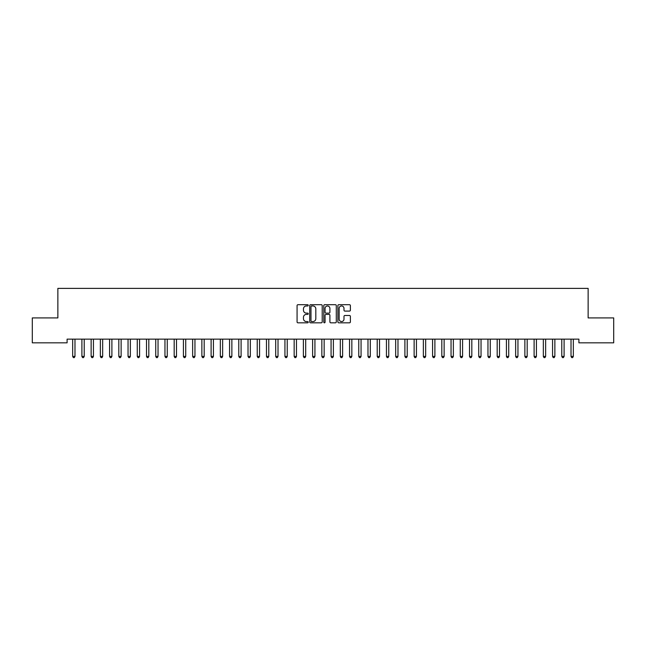<?xml version="1.0" encoding="UTF-8"?>
<svg xmlns="http://www.w3.org/2000/svg" width="646" height="646" viewBox="0 0 646 646"><rect width="100%" height="100%" fill="white"/><g stroke="black" fill="none" stroke-linecap="round" stroke-linejoin="round"><path stroke-width="0.97" d="M308.231 305.34A0.638 0.638 0 0 0 307.601 304.702L297.976 304.702A0.904 0.904 0 0 0 297.071 305.606L297.071 321.918A0.904 0.904 0 0 0 297.976 322.822L307.601 322.822A0.638 0.638 0 0 0 308.231 322.184A0.638 0.638 0 0 0 307.601 321.555L306.357 321.555A2.899 2.899 0 0 1 303.459 318.656L303.459 317.291A2.899 2.899 0 0 1 306.357 314.4L307.601 314.4A0.638 0.638 0 0 0 308.231 313.762A0.638 0.638 0 0 0 307.601 313.124L306.357 313.124A2.899 2.899 0 0 1 303.459 310.233L303.459 308.869A2.899 2.899 0 0 1 306.357 305.97L307.601 305.97A0.638 0.638 0 0 0 308.231 305.34M349.47 311.089A0.904 0.904 0 0 0 350.382 310.185L350.382 305.606A0.904 0.904 0 0 0 349.47 304.702L338.787 304.702A0.904 0.904 0 0 0 337.882 305.606L337.882 321.918A0.904 0.904 0 0 0 338.787 322.822L349.47 322.822A0.904 0.904 0 0 0 350.382 321.918L350.382 316.387A0.904 0.904 0 0 0 349.47 315.482L344.899 315.482A0.904 0.904 0 0 0 343.995 316.387L343.995 319.132A2.422 2.422 0 0 1 341.572 321.555A2.422 2.422 0 0 1 339.15 319.132L339.15 308.392A2.422 2.422 0 0 1 341.572 305.97A2.422 2.422 0 0 1 343.995 308.392L343.995 310.185A0.904 0.904 0 0 0 344.899 311.089L349.47 311.089M578.905 339.142L67.095 339.142L67.095 342.832L32.3 342.832L32.3 317.913L57.865 317.913L57.865 288.382L588.135 288.382L588.135 317.913L613.7 317.913L613.7 342.832L578.905 342.832L578.905 339.142M322.209 305.606A0.904 0.904 0 0 0 321.304 304.702L310.613 304.702A0.904 0.904 0 0 0 309.709 305.606L309.709 321.918A0.904 0.904 0 0 0 310.613 322.822L321.304 322.822A0.904 0.904 0 0 0 322.209 321.918L322.209 305.606M324.696 304.702L335.387 304.702A0.904 0.904 0 0 1 336.291 305.606L336.291 321.918A0.904 0.904 0 0 1 335.387 322.822L330.817 322.822A0.904 0.904 0 0 1 329.904 321.918L329.904 315.305A0.904 0.904 0 0 0 329 314.4L325.964 314.4A0.904 0.904 0 0 0 325.059 315.305L325.059 322.184A0.638 0.638 0 0 1 324.429 322.822A0.638 0.638 0 0 1 323.791 322.184L323.791 305.606A0.904 0.904 0 0 1 324.696 304.702M311.606 305.97A0.638 0.638 0 0 0 310.976 306.608L310.976 320.917A0.638 0.638 0 0 0 311.606 321.555L312.922 321.555A2.899 2.899 0 0 0 315.821 318.656L315.821 308.869A2.899 2.899 0 0 0 312.922 305.97L311.606 305.97M329.904 308.441A2.422 2.422 0 0 0 327.482 306.018A2.422 2.422 0 0 0 325.059 308.441L325.059 312.22A0.904 0.904 0 0 0 325.964 313.124L329 313.124A0.904 0.904 0 0 0 329.904 312.22L329.904 308.441M72.554 339.142L72.61 339.279A0.921 0.921 0 0 1 72.675 339.618L72.675 356.414L74.984 356.414L74.984 339.618A0.921 0.921 0 0 1 75.049 339.279L75.106 339.142M74.984 356.414L74.29 357.618L73.369 357.618L72.675 356.414M81.784 339.142L81.84 339.279A0.921 0.921 0 0 1 81.905 339.618L81.905 356.414L84.214 356.414L84.214 339.618A0.921 0.921 0 0 1 84.279 339.279L84.335 339.142M84.214 356.414L83.52 357.618L82.599 357.618L81.905 356.414M91.013 339.142L91.062 339.279A0.921 0.921 0 0 1 91.134 339.618L91.134 356.414L93.436 356.414L93.436 339.618A0.921 0.921 0 0 1 93.508 339.279L93.557 339.142M93.436 356.414L92.749 357.618L91.821 357.618L91.134 356.414M100.243 339.142L100.291 339.279A0.921 0.921 0 0 1 100.364 339.618L100.364 356.414L102.666 356.414L102.666 339.618A0.921 0.921 0 0 1 102.738 339.279L102.787 339.142M102.666 356.414L101.979 357.618L101.051 357.618L100.364 356.414M109.465 339.142L109.521 339.279A0.921 0.921 0 0 1 109.586 339.618L109.586 356.414L111.895 356.414L111.895 339.618A0.921 0.921 0 0 1 111.96 339.279L112.016 339.142M111.895 356.414L111.201 357.618L110.28 357.618L109.586 356.414M118.694 339.142L118.751 339.279A0.921 0.921 0 0 1 118.816 339.618L118.816 356.414L121.125 356.414L121.125 339.618A0.921 0.921 0 0 1 121.19 339.279L121.246 339.142M121.125 356.414L120.431 357.618L119.51 357.618L118.816 356.414M127.924 339.142L127.981 339.279A0.921 0.921 0 0 1 128.045 339.618L128.045 356.414L130.355 356.414L130.355 339.618A0.921 0.921 0 0 1 130.419 339.279L130.476 339.142M130.355 356.414L129.66 357.618L128.74 357.618L128.045 356.414M137.154 339.142L137.21 339.279A0.921 0.921 0 0 1 137.275 339.618L137.275 356.414L139.584 356.414L139.584 339.618A0.921 0.921 0 0 1 139.649 339.279L139.706 339.142M139.584 356.414L138.89 357.618L137.969 357.618L137.275 356.414M146.384 339.142L146.44 339.279A0.921 0.921 0 0 1 146.505 339.618L146.505 356.414L148.814 356.414L148.814 339.618A0.921 0.921 0 0 1 148.879 339.279L148.935 339.142M148.814 356.414L148.12 357.618L147.199 357.618L146.505 356.414M155.613 339.142L155.662 339.279A0.921 0.921 0 0 1 155.734 339.618L155.734 356.414L158.036 356.414L158.036 339.618A0.921 0.921 0 0 1 158.109 339.279L158.157 339.142M158.036 356.414L157.349 357.618L156.421 357.618L155.734 356.414M164.843 339.142L164.891 339.279A0.921 0.921 0 0 1 164.964 339.618L164.964 356.414L167.266 356.414L167.266 339.618A0.921 0.921 0 0 1 167.338 339.279L167.387 339.142M167.266 356.414L166.579 357.618L165.651 357.618L164.964 356.414M174.065 339.142L174.121 339.279A0.921 0.921 0 0 1 174.186 339.618L174.186 356.414L176.495 356.414L176.495 339.618A0.921 0.921 0 0 1 176.56 339.279L176.616 339.142M176.495 356.414L175.801 357.618L174.88 357.618L174.186 356.414M183.294 339.142L183.351 339.279A0.921 0.921 0 0 1 183.416 339.618L183.416 356.414L185.725 356.414L185.725 339.618A0.921 0.921 0 0 1 185.79 339.279L185.846 339.142M185.725 356.414L185.031 357.618L184.11 357.618L183.416 356.414M192.524 339.142L192.581 339.279A0.921 0.921 0 0 1 192.645 339.618L192.645 356.414L194.955 356.414L194.955 339.618A0.921 0.921 0 0 1 195.019 339.279L195.076 339.142M194.955 356.414L194.26 357.618L193.34 357.618L192.645 356.414M201.754 339.142L201.81 339.279A0.921 0.921 0 0 1 201.875 339.618L201.875 356.414L204.184 356.414L204.184 339.618A0.921 0.921 0 0 1 204.249 339.279L204.306 339.142M204.184 356.414L203.49 357.618L202.569 357.618L201.875 356.414M210.984 339.142L211.04 339.279A0.921 0.921 0 0 1 211.105 339.618L211.105 356.414L213.414 356.414L213.414 339.618A0.921 0.921 0 0 1 213.479 339.279L213.535 339.142M213.414 356.414L212.72 357.618L211.799 357.618L211.105 356.414M220.213 339.142L220.262 339.279A0.921 0.921 0 0 1 220.334 339.618L220.334 356.414L222.636 356.414L222.636 339.618A0.921 0.921 0 0 1 222.709 339.279L222.757 339.142M222.636 356.414L221.949 357.618L221.021 357.618L220.334 356.414M229.443 339.142L229.492 339.279A0.921 0.921 0 0 1 229.564 339.618L229.564 356.414L231.866 356.414L231.866 339.618A0.921 0.921 0 0 1 231.938 339.279L231.987 339.142M231.866 356.414L231.179 357.618L230.251 357.618L229.564 356.414M238.665 339.142L238.721 339.279A0.921 0.921 0 0 1 238.786 339.618L238.786 356.414L241.095 356.414L241.095 339.618A0.921 0.921 0 0 1 241.16 339.279L241.216 339.142M241.095 356.414L240.401 357.618L239.48 357.618L238.786 356.414M247.894 339.142L247.951 339.279A0.921 0.921 0 0 1 248.016 339.618L248.016 356.414L250.325 356.414L250.325 339.618A0.921 0.921 0 0 1 250.39 339.279L250.446 339.142M250.325 356.414L249.631 357.618L248.71 357.618L248.016 356.414M257.124 339.142L257.181 339.279A0.921 0.921 0 0 1 257.245 339.618L257.245 356.414L259.555 356.414L259.555 339.618A0.921 0.921 0 0 1 259.619 339.279L259.676 339.142M259.555 356.414L258.86 357.618L257.94 357.618L257.245 356.414M266.354 339.142L266.41 339.279A0.921 0.921 0 0 1 266.475 339.618L266.475 356.414L268.784 356.414L268.784 339.618A0.921 0.921 0 0 1 268.849 339.279L268.906 339.142M268.784 356.414L268.09 357.618L267.169 357.618L266.475 356.414M275.584 339.142L275.64 339.279A0.921 0.921 0 0 1 275.705 339.618L275.705 356.414L278.014 356.414L278.014 339.618A0.921 0.921 0 0 1 278.079 339.279L278.135 339.142M278.014 356.414L277.32 357.618L276.399 357.618L275.705 356.414M284.813 339.142L284.862 339.279A0.921 0.921 0 0 1 284.934 339.618L284.934 356.414L287.236 356.414L287.236 339.618A0.921 0.921 0 0 1 287.308 339.279L287.357 339.142M287.236 356.414L286.549 357.618L285.621 357.618L284.934 356.414M294.043 339.142L294.091 339.279A0.921 0.921 0 0 1 294.164 339.618L294.164 356.414L296.466 356.414L296.466 339.618A0.921 0.921 0 0 1 296.538 339.279L296.587 339.142M296.466 356.414L295.779 357.618L294.851 357.618L294.164 356.414M303.265 339.142L303.321 339.279A0.921 0.921 0 0 1 303.386 339.618L303.386 356.414L305.695 356.414L305.695 339.618A0.921 0.921 0 0 1 305.76 339.279L305.816 339.142M305.695 356.414L305.001 357.618L304.08 357.618L303.386 356.414M312.494 339.142L312.551 339.279A0.921 0.921 0 0 1 312.616 339.618L312.616 356.414L314.925 356.414L314.925 339.618A0.921 0.921 0 0 1 314.99 339.279L315.046 339.142M314.925 356.414L314.231 357.618L313.31 357.618L312.616 356.414M321.724 339.142L321.781 339.279A0.921 0.921 0 0 1 321.845 339.618L321.845 356.414L324.155 356.414L324.155 339.618A0.921 0.921 0 0 1 324.219 339.279L324.276 339.142M324.155 356.414L323.46 357.618L322.54 357.618L321.845 356.414M330.954 339.142L331.01 339.279A0.921 0.921 0 0 1 331.075 339.618L331.075 356.414L333.384 356.414L333.384 339.618A0.921 0.921 0 0 1 333.449 339.279L333.506 339.142M333.384 356.414L332.69 357.618L331.769 357.618L331.075 356.414M340.184 339.142L340.24 339.279A0.921 0.921 0 0 1 340.305 339.618L340.305 356.414L342.614 356.414L342.614 339.618A0.921 0.921 0 0 1 342.679 339.279L342.735 339.142M342.614 356.414L341.92 357.618L340.999 357.618L340.305 356.414M349.413 339.142L349.462 339.279A0.921 0.921 0 0 1 349.534 339.618L349.534 356.414L351.836 356.414L351.836 339.618A0.921 0.921 0 0 1 351.909 339.279L351.957 339.142M351.836 356.414L351.149 357.618L350.221 357.618L349.534 356.414M358.643 339.142L358.691 339.279A0.921 0.921 0 0 1 358.764 339.618L358.764 356.414L361.066 356.414L361.066 339.618A0.921 0.921 0 0 1 361.138 339.279L361.187 339.142M361.066 356.414L360.379 357.618L359.451 357.618L358.764 356.414M367.865 339.142L367.921 339.279A0.921 0.921 0 0 1 367.986 339.618L367.986 356.414L370.295 356.414L370.295 339.618A0.921 0.921 0 0 1 370.36 339.279L370.416 339.142M370.295 356.414L369.601 357.618L368.68 357.618L367.986 356.414M377.094 339.142L377.151 339.279A0.921 0.921 0 0 1 377.216 339.618L377.216 356.414L379.525 356.414L379.525 339.618A0.921 0.921 0 0 1 379.59 339.279L379.646 339.142M379.525 356.414L378.831 357.618L377.91 357.618L377.216 356.414M386.324 339.142L386.381 339.279A0.921 0.921 0 0 1 386.445 339.618L386.445 356.414L388.755 356.414L388.755 339.618A0.921 0.921 0 0 1 388.819 339.279L388.876 339.142M388.755 356.414L388.06 357.618L387.14 357.618L386.445 356.414M395.554 339.142L395.61 339.279A0.921 0.921 0 0 1 395.675 339.618L395.675 356.414L397.984 356.414L397.984 339.618A0.921 0.921 0 0 1 398.049 339.279L398.106 339.142M397.984 356.414L397.29 357.618L396.369 357.618L395.675 356.414M404.784 339.142L404.84 339.279A0.921 0.921 0 0 1 404.905 339.618L404.905 356.414L407.214 356.414L407.214 339.618A0.921 0.921 0 0 1 407.279 339.279L407.335 339.142M407.214 356.414L406.52 357.618L405.599 357.618L404.905 356.414M414.013 339.142L414.062 339.279A0.921 0.921 0 0 1 414.134 339.618L414.134 356.414L416.436 356.414L416.436 339.618A0.921 0.921 0 0 1 416.508 339.279L416.557 339.142M416.436 356.414L415.749 357.618L414.821 357.618L414.134 356.414M423.243 339.142L423.292 339.279A0.921 0.921 0 0 1 423.364 339.618L423.364 356.414L425.666 356.414L425.666 339.618A0.921 0.921 0 0 1 425.738 339.279L425.787 339.142M425.666 356.414L424.979 357.618L424.051 357.618L423.364 356.414M432.465 339.142L432.521 339.279A0.921 0.921 0 0 1 432.586 339.618L432.586 356.414L434.895 356.414L434.895 339.618A0.921 0.921 0 0 1 434.96 339.279L435.016 339.142M434.895 356.414L434.201 357.618L433.28 357.618L432.586 356.414M441.694 339.142L441.751 339.279A0.921 0.921 0 0 1 441.816 339.618L441.816 356.414L444.125 356.414L444.125 339.618A0.921 0.921 0 0 1 444.19 339.279L444.246 339.142M444.125 356.414L443.431 357.618L442.51 357.618L441.816 356.414M450.924 339.142L450.981 339.279A0.921 0.921 0 0 1 451.045 339.618L451.045 356.414L453.355 356.414L453.355 339.618A0.921 0.921 0 0 1 453.419 339.279L453.476 339.142M453.355 356.414L452.66 357.618L451.74 357.618L451.045 356.414M460.154 339.142L460.21 339.279A0.921 0.921 0 0 1 460.275 339.618L460.275 356.414L462.584 356.414L462.584 339.618A0.921 0.921 0 0 1 462.649 339.279L462.706 339.142M462.584 356.414L461.89 357.618L460.969 357.618L460.275 356.414M469.384 339.142L469.44 339.279A0.921 0.921 0 0 1 469.505 339.618L469.505 356.414L471.814 356.414L471.814 339.618A0.921 0.921 0 0 1 471.879 339.279L471.935 339.142M471.814 356.414L471.12 357.618L470.199 357.618L469.505 356.414M478.613 339.142L478.662 339.279A0.921 0.921 0 0 1 478.734 339.618L478.734 356.414L481.036 356.414L481.036 339.618A0.921 0.921 0 0 1 481.108 339.279L481.157 339.142M481.036 356.414L480.349 357.618L479.421 357.618L478.734 356.414M487.843 339.142L487.892 339.279A0.921 0.921 0 0 1 487.964 339.618L487.964 356.414L490.266 356.414L490.266 339.618A0.921 0.921 0 0 1 490.338 339.279L490.387 339.142M490.266 356.414L489.579 357.618L488.651 357.618L487.964 356.414M497.065 339.142L497.121 339.279A0.921 0.921 0 0 1 497.186 339.618L497.186 356.414L499.495 356.414L499.495 339.618A0.921 0.921 0 0 1 499.56 339.279L499.616 339.142M499.495 356.414L498.801 357.618L497.88 357.618L497.186 356.414M506.294 339.142L506.351 339.279A0.921 0.921 0 0 1 506.416 339.618L506.416 356.414L508.725 356.414L508.725 339.618A0.921 0.921 0 0 1 508.79 339.279L508.846 339.142M508.725 356.414L508.031 357.618L507.11 357.618L506.416 356.414M515.524 339.142L515.581 339.279A0.921 0.921 0 0 1 515.645 339.618L515.645 356.414L517.955 356.414L517.955 339.618A0.921 0.921 0 0 1 518.019 339.279L518.076 339.142M517.955 356.414L517.26 357.618L516.34 357.618L515.645 356.414M524.754 339.142L524.81 339.279A0.921 0.921 0 0 1 524.875 339.618L524.875 356.414L527.184 356.414L527.184 339.618A0.921 0.921 0 0 1 527.249 339.279L527.306 339.142M527.184 356.414L526.49 357.618L525.569 357.618L524.875 356.414M533.984 339.142L534.04 339.279A0.921 0.921 0 0 1 534.105 339.618L534.105 356.414L536.414 356.414L536.414 339.618A0.921 0.921 0 0 1 536.479 339.279L536.535 339.142M536.414 356.414L535.72 357.618L534.799 357.618L534.105 356.414M543.213 339.142L543.262 339.279A0.921 0.921 0 0 1 543.334 339.618L543.334 356.414L545.636 356.414L545.636 339.618A0.921 0.921 0 0 1 545.708 339.279L545.757 339.142M545.636 356.414L544.949 357.618L544.021 357.618L543.334 356.414M552.443 339.142L552.492 339.279A0.921 0.921 0 0 1 552.564 339.618L552.564 356.414L554.866 356.414L554.866 339.618A0.921 0.921 0 0 1 554.938 339.279L554.987 339.142M554.866 356.414L554.179 357.618L553.251 357.618L552.564 356.414M561.665 339.142L561.721 339.279A0.921 0.921 0 0 1 561.786 339.618L561.786 356.414L564.095 356.414L564.095 339.618A0.921 0.921 0 0 1 564.16 339.279L564.216 339.142M564.095 356.414L563.401 357.618L562.48 357.618L561.786 356.414M570.894 339.142L570.951 339.279A0.921 0.921 0 0 1 571.016 339.618L571.016 356.414L573.325 356.414L573.325 339.618A0.921 0.921 0 0 1 573.39 339.279L573.446 339.142M573.325 356.414L572.631 357.618L571.71 357.618L571.016 356.414"/></g></svg>
